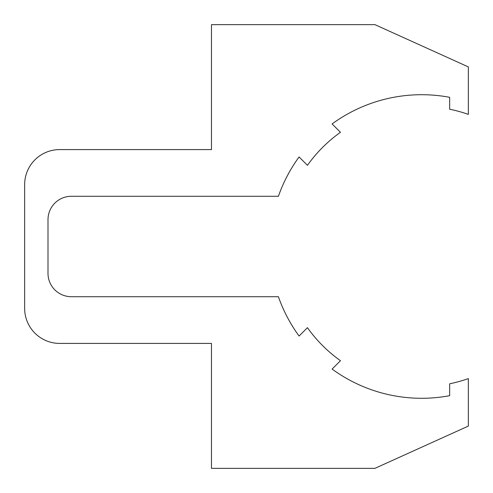 <?xml version="1.0" encoding="UTF-8"?>
<svg xmlns="http://www.w3.org/2000/svg" width="493" height="493" viewBox="0 0 493 493"><rect width="100%" height="100%" fill="white"/><g stroke="black" fill="none" stroke-linecap="round" stroke-linejoin="round"><path stroke-width="0.74" d="M468.35 426.081L468.35 378.606A140.117 140.117 0 0 1 449.665 383.782L449.665 395.682A151.795 151.795 0 0 1 332.103 369.066L340.466 360.703A140.117 140.117 0 0 1 307.441 327.679L299.078 336.041A151.795 151.795 0 0 1 278.397 296.706L71.356 296.706A23.35 23.35 0 0 1 48 273.356L48 219.644A23.35 23.35 0 0 1 71.356 196.294L278.397 196.294A151.795 151.795 0 0 1 299.078 156.959L307.441 165.321A140.117 140.117 0 0 1 340.466 132.297L332.103 123.934A151.795 151.795 0 0 1 449.665 97.318L449.665 109.218A140.117 140.117 0 0 1 468.35 114.394L468.35 66.919L374.939 24.65L211.472 24.65L211.472 149.589L59.678 149.589A35.028 35.028 0 0 0 24.65 184.616L24.65 308.384A35.028 35.028 0 0 0 59.678 343.411L211.472 343.411L211.472 468.35L374.939 468.35L468.35 426.081"/></g></svg>
